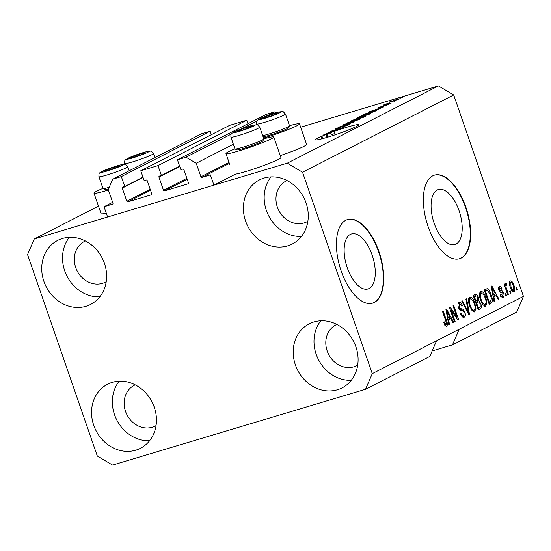 <?xml version="1.0" encoding="UTF-8"?>
<svg xmlns="http://www.w3.org/2000/svg" width="551" height="551" viewBox="0 0 551 551"><rect width="100%" height="100%" fill="white"/><g stroke="black" fill="none" stroke-linecap="round" stroke-linejoin="round"><path stroke-width="0.83" d="M248.019 123.706L246.807 120.221L157.992 165.603L161.409 175.473L159.391 176.072A0.875 0.765 62.9 0 0 158.943 177.119L163.502 190.274A0.875 0.765 62.9 0 0 164.522 190.873L187.981 183.841A0.875 0.765 62.9 0 0 188.435 182.801L183.876 169.646A0.875 0.765 62.9 0 0 182.856 169.047L180.845 169.646L177.422 159.783L186.038 157.2L196.218 163.227L200.915 176.788A0.875 0.765 62.9 0 0 201.935 177.394L210.372 174.867L213.926 185.143L235.422 174.157A25.305 1.949 160.9 0 0 246.035 171.451A25.305 1.949 160.9 0 0 280.907 157.572L273.792 137.013A25.305 1.949 160.9 0 1 238.914 150.898A25.305 1.949 160.9 0 1 225.965 153.577A25.305 1.949 160.9 0 1 234.94 148.825M196.218 163.227L233.355 144.252M267.393 115.627L274.853 111.819L276.347 112.7M186.038 157.2L231.206 134.12M241.696 128.762L256.904 120.986M177.422 159.783L266.236 114.394L274.853 111.819M161.409 175.473L179.633 166.161M246.807 120.221L229.574 125.38L140.76 170.769L157.992 165.603M213.926 185.143L107.603 217.004L104.043 206.721L112.48 204.201A0.875 0.765 62.9 0 0 112.927 203.154L108.23 189.592L112.714 179.171L121.33 176.589L124.746 186.458L122.728 187.058A0.875 0.765 62.9 0 0 122.281 188.105L126.84 201.26A0.875 0.765 62.9 0 0 127.853 201.859L151.318 194.827A0.875 0.765 62.9 0 0 151.766 193.787L147.213 180.632A0.875 0.765 62.9 0 0 146.194 180.025L144.176 180.632L140.76 170.769M124.746 186.458L142.971 177.146M121.33 176.589L210.145 131.207L211.35 134.692M112.714 179.171L201.528 133.79L210.145 131.207M104.043 206.721L112.645 202.334M347.275 267.807A28.714 13.789 73.3 0 0 367.951 288.958A28.714 13.789 73.3 0 0 372.145 255.099A28.714 13.789 73.3 0 0 351.469 233.948A28.714 13.789 73.3 0 0 347.275 267.807M434.202 223.389A28.714 13.789 73.3 0 0 454.878 244.541A28.714 13.789 73.3 0 0 459.066 210.682A28.714 13.789 73.3 0 0 438.396 189.53A28.714 13.789 73.3 0 0 434.202 223.389M428.106 226.578A43.632 20.952 73.3 0 0 459.527 258.722A43.632 20.952 73.3 0 0 465.898 207.266A43.632 20.952 73.3 0 0 434.477 175.128A43.632 20.952 73.3 0 0 428.106 226.578M459.341 258.777A43.632 20.952 73.3 0 0 465.533 207.376A43.632 20.952 73.3 0 0 434.291 175.184M341.179 271.002A43.632 20.952 73.3 0 0 372.6 303.14A43.632 20.952 73.3 0 0 378.971 251.69A43.632 20.952 73.3 0 0 347.55 219.546A43.632 20.952 73.3 0 0 341.179 271.002M372.414 303.195A43.632 20.952 73.3 0 0 378.606 251.8A43.632 20.952 73.3 0 0 347.371 219.601M317.927 138.005A22.908 1.763 -19.1 0 0 315.53 139.734A22.908 1.763 -19.1 0 0 332.349 135.718A22.908 1.763 -19.1 0 0 356.421 126.475A22.908 1.763 -19.1 0 0 358.825 124.746A22.908 1.763 -19.1 0 0 333.844 131.544L334.56 133.597A22.908 1.763 -19.1 0 0 331.261 134.802L330.552 132.743L324.573 134.699L327.342 133.962L328.052 136.021A22.908 1.763 -19.1 0 0 326.826 136.496L326.116 134.444A22.908 1.763 -19.1 0 0 321.977 136.138L322.693 138.198A22.908 1.763 -19.1 0 0 321.619 138.659L320.909 136.607A22.908 1.763 -19.1 0 0 317.927 138.005M287.037 180.549A22.908 20.015 -117.1 0 0 286.189 180.955A22.908 20.015 -117.1 0 0 277.367 207.121A22.908 20.015 -117.1 0 0 307.038 221.75A22.908 20.015 -117.1 0 0 307.857 221.302M85.384 240.966A22.908 20.015 -117.1 0 0 84.537 241.372A22.908 20.015 -117.1 0 0 75.714 267.538A22.908 20.015 -117.1 0 0 105.386 282.167A22.908 20.015 -117.1 0 0 106.212 281.719M135.209 384.853A22.908 20.015 -117.1 0 0 134.361 385.252A22.908 20.015 -117.1 0 0 125.538 411.418A22.908 20.015 -117.1 0 0 155.21 426.054A22.908 20.015 -117.1 0 0 156.036 425.606M336.861 324.429A22.908 20.015 -117.1 0 0 336.014 324.835A22.908 20.015 -117.1 0 0 327.191 351.001A22.908 20.015 -117.1 0 0 356.862 365.637A22.908 20.015 -117.1 0 0 357.682 365.182M355.898 346.793A36.001 31.455 62.9 0 1 342.033 387.911A36.001 31.455 62.9 0 1 295.405 364.92A36.001 31.455 62.9 0 1 309.269 323.802A36.001 31.455 62.9 0 1 355.898 346.793M351.256 380.314A36.001 31.455 62.9 0 1 316.191 354.3A36.001 31.455 62.9 0 1 320.834 320.778M154.252 407.21A36.001 31.455 62.9 0 1 140.381 448.328A36.001 31.455 62.9 0 1 93.753 425.338A36.001 31.455 62.9 0 1 107.624 384.219A36.001 31.455 62.9 0 1 154.252 407.21M149.603 440.731A36.001 31.455 62.9 0 1 114.539 414.717A36.001 31.455 62.9 0 1 119.181 381.196M104.428 263.33A36.001 31.455 62.9 0 1 90.557 304.448A36.001 31.455 62.9 0 1 43.928 281.458A36.001 31.455 62.9 0 1 57.8 240.339A36.001 31.455 62.9 0 1 104.428 263.33M99.779 296.844A36.001 31.455 62.9 0 1 64.715 270.83A36.001 31.455 62.9 0 1 69.357 237.316M306.074 202.913A36.001 31.455 62.9 0 1 292.209 244.031A36.001 31.455 62.9 0 1 245.581 221.034A36.001 31.455 62.9 0 1 259.445 179.915A36.001 31.455 62.9 0 1 306.074 202.913M301.431 236.427A36.001 31.455 62.9 0 1 266.367 210.413A36.001 31.455 62.9 0 1 271.009 176.899M102.947 188.373A25.305 1.949 -19.1 0 0 93.973 193.125A25.305 1.949 -19.1 0 0 106.928 190.439A25.305 1.949 -19.1 0 0 108.375 190.005M263.798 138.831A25.305 1.949 160.9 0 1 273.792 137.013M263.543 138.081A25.305 1.949 -19.1 0 0 264.618 137.764A25.305 1.949 -19.1 0 0 299.489 123.879A25.305 1.949 -19.1 0 0 289.502 125.697M365.547 389.275L429.801 356.449L436.523 340.821L372.276 373.647L365.547 389.275L112.576 465.072L97.307 456.035L27.55 254.603L34.279 238.969L98.491 206.157M432.17 350.946L452.474 344.857L516.721 312.031L523.45 296.397L453.693 94.965L302.527 172.215L372.276 373.647M326.116 134.444L323.575 134.926L333.844 131.544M320.909 136.607L321.977 136.138M329.767 132.316L339.981 129.258L326.461 133.452L340.208 128.59L330.669 131.303L343.5 127.46L329.808 132.447M347.771 125.229L347.702 125.029C348.514 124.616 348.225 124.609 346.841 125.001L337.453 128.541C335.297 129.168 334.76 129.196 335.855 128.617L341.723 126.427L337.377 128.156L339.691 127.68L347.488 124.664C349.789 124.003 350.34 123.982 349.141 124.609L343.121 126.737L348.253 125.029M349.782 124.175L349.141 124.609M335.284 129.01L335.972 128.948M337.377 128.156L337.026 128.672M343.576 124.705L354.327 121.923L338.81 127.143L352.433 122.577L343.638 124.87M359.686 119.223L350.656 122.48C346.758 123.665 345.381 123.892 346.524 123.162L355.739 119.849L359.672 118.816L359.796 119.168M345.932 123.582L346.524 123.162L346.662 123.555M370.678 113.602L361.649 116.867C357.751 118.052 356.373 118.279 357.516 117.549L366.732 114.236L370.665 113.196L370.789 113.547M356.931 117.962L357.516 117.549L357.654 117.935M376.347 109.863L368.171 112.142L383.785 106.873L376.402 110.014M400.501 97.94L402.34 97.389L400.549 98.071M300.639 127.205L438.424 85.928L453.693 94.965M34.279 238.969L287.257 163.172L438.424 85.928M280.232 155.616A25.305 1.949 -19.1 0 0 306.611 144.438L299.489 123.879M93.973 193.125L101.095 213.678A25.305 1.949 -19.1 0 0 106.26 213.127M395.942 99.655C398.814 98.774 399.84 98.595 399.027 99.118L392.346 101.508C389.536 102.369 388.538 102.534 389.357 102.018L395.99 99.786M399.454 98.822L399.027 99.118M388.93 102.314L389.454 102.293M394.151 101.191L395.983 100.64L394.192 101.322M388.393 103.492L383.214 105.193L385.693 103.994L388.441 103.622M386.134 104.015L386.664 104.16M389.426 103.602L391.258 103.051L389.467 103.733M386.699 104.786C388.558 104.242 389.02 104.215 388.083 104.711L379.522 107.603C377.862 108.079 377.483 108.086 378.385 107.624L386.747 104.924M388.572 104.373L388.083 104.711M386.857 105.262L386.237 105.069M377.903 107.948L378.482 107.893M371.973 111.536C375.892 110.338 377.215 110.117 375.94 110.882L361.16 115.724L364.314 114.16L372.021 111.674M376.67 110.4L375.94 110.882M363.267 116.557C365.706 115.841 366.291 115.806 365.037 116.454L362.999 117.494L350.167 121.337L357.255 118.396L363.316 116.702M365.74 115.999L365.037 116.454M451.186 310.172L455.154 321.626L454.465 321.977L449.485 307.589L450.215 307.21L456.979 317.252L453.005 305.784L453.693 305.433L458.673 319.821L457.936 320.2L451.186 310.172L450.456 310.392M463.66 317.376L464.217 317.211C462.757 317.734 461.462 316.494 460.319 313.485L460.946 312.947C461.759 315.014 462.675 315.861 463.694 315.503L464.176 312.355C463.391 310.785 462.523 310.158 461.58 310.475C460.374 310.647 459.32 309.634 458.425 307.437C457.654 304.855 457.833 303.208 458.983 302.513C460.285 302.003 461.462 303.091 462.503 305.771L461.883 306.308C461.194 304.545 460.429 303.835 459.589 304.18L459.128 307.121L459.851 308.47L462.633 309.042L464.844 311.956C465.664 314.738 465.45 316.488 464.217 317.211L463.928 317.328M461.648 316.129L463.694 315.503M466.601 298.835L469.5 314.29L468.791 314.655L461.834 301.273L462.537 300.915L468.529 312.81L465.891 299.2L466.601 298.835M474.259 311.976L474.755 311.825L472.028 310.564L469.645 305.97C468.088 301.734 468.088 298.766 469.652 297.058C471.704 296.893 473.426 298.911 474.824 303.119L475.94 308.629L474.487 311.928M485.252 306.356L485.755 306.204L483.02 304.944L480.644 300.357C479.081 296.114 479.081 293.146 480.644 291.445C482.697 291.272 484.419 293.29 485.824 297.499L486.939 303.016L485.479 306.315M493.868 296.782L494.777 301.376L494.061 301.741L491.189 286.272L491.864 285.928L498.958 299.241L498.242 299.606L496.175 295.605L493.179 296.989M516.714 287.746L517.423 289.805L516.735 290.15L516.025 288.097L516.714 287.746M452.474 344.857L459.203 329.229L436.523 340.821M459.203 329.229L523.45 296.397M513.656 291.872L514.014 291.768C512.52 291.878 511.273 290.384 510.288 287.291C509.152 284.261 509.138 282.14 510.26 280.927C511.727 280.803 512.96 282.257 513.945 285.294C515.116 288.366 515.137 290.529 514.014 291.768L513.821 291.844M510.357 290.997L511.066 293.049L510.384 293.401L509.668 291.348L510.357 290.997M505.529 283.345L506.369 283.572L506.631 285.198L506.1 285.253L505.908 286.789L508.408 294.413L507.719 294.764L504.096 284.295L504.785 283.944L505.363 285.618L505.611 283.317M506.631 285.198L505.343 285.48M505.722 293.366L506.431 295.419L505.742 295.77L505.033 293.717L505.722 293.366M502.732 297.444L503.153 297.313C502.147 297.698 501.21 296.858 500.349 294.792L500.969 294.248L502.684 295.797L503.008 293.717L502.526 292.85L501.679 292.602C500.632 292.836 499.702 292.058 498.882 290.253C498.29 288.249 498.455 286.995 499.371 286.492C500.301 286.059 501.169 286.789 501.975 288.683L501.348 289.22L499.915 287.973L499.495 289.695L500.012 290.453L500.99 290.659C502.002 290.439 502.877 291.259 503.607 293.111C504.282 295.315 504.131 296.72 503.153 297.313L502.925 297.402M500.701 296.404L502.684 295.797M491.113 294.689C492.704 298.883 492.704 301.741 491.113 303.243L489.164 304.242L484.184 289.854L487.194 288.628C488.854 289.55 490.163 291.569 491.113 294.689L490.383 294.909M475.237 294.427C476.353 293.869 477.38 294.764 478.309 297.113L478.612 300.509L480.748 303.573C481.657 306.397 481.478 308.147 480.21 308.822L478.172 309.862L473.192 295.474L475.541 294.303M448.604 319.911L449.513 324.505L448.796 324.87L445.924 309.4L446.599 309.063L453.693 322.369L452.977 322.734L450.911 318.733L447.915 320.117M446.344 326.275L445.298 325.682L443.7 322.418L444.32 321.88L446.131 324.477L446.441 323.038L442.439 311.184L443.128 310.833L446.51 320.599C447.584 323.251 447.639 325.111 446.682 326.171L446.503 326.247M444.216 325.056L446.131 324.477M287.257 163.172L302.527 172.215M516.693 290.019L517.423 289.805M509.641 281.657L510.488 282.505M513.208 285.514L513.945 285.294M513.022 290.418L512.795 291.596M509.034 282.938L510.867 282.387L510.97 286.933C511.624 289.089 512.471 290.198 513.511 290.26L513.291 285.749C512.644 283.6 511.796 282.491 510.756 282.436L509.413 282.835M510.24 287.154L510.97 286.933M511.941 290.735L513.312 290.322M511.569 290.852L513.511 290.26M510.336 293.27L511.066 293.049M507.671 294.633L508.408 294.413M504.626 285.838L505.363 285.618M505.246 283.91L506.369 283.572M505.047 287.043L505.908 286.789M505.797 289.206L506.527 288.986M505.701 295.639L506.431 295.419M498.745 287.133L499.571 288.063M501.21 288.91L501.975 288.683M498.772 289.909L499.495 289.695M499.068 290.735L500.012 290.453M499.309 291.224L501.3 292.553M502.856 293.332L503.607 293.111M502.202 295.949L501.954 297.209M494.033 301.597L494.777 301.376M494.337 294.565L495.067 295.935M498.18 299.475L498.958 299.241M493.138 296.769L496.175 295.605M492.684 290.48L493.51 294.985L495.37 294.034L492.043 287.601L492.684 290.48L492.009 290.68M492.849 295.184L493.51 294.985M491.471 287.774L492.043 287.601M490.507 301.576L489.281 303.794L491.113 303.243M485.459 289.206L486.96 290.439M485.817 290.949L484.653 291.204M485.452 291.183L489.274 302.21L490.452 301.604L491.375 298.67L490.418 295.019L487.649 290.398L484.722 291.403M488.537 302.43L489.274 302.21M484.784 291.142L487.649 290.398M480.038 291.982L481.402 293.056M485.087 297.719L485.824 297.499M485.934 303.312L486.939 303.016M485.059 304.572L484.522 306.225M479.59 293.6L481.23 293.118C480.045 294.461 480.079 296.762 481.34 300.026C482.366 303.146 483.64 304.648 485.162 304.531C486.326 303.229 486.306 300.991 485.121 297.809L483.702 294.702L481.23 293.118L479.501 293.642M480.603 300.247L481.34 300.026M483.144 305.151L485.162 304.531M479.501 307.203L478.054 309.531M474.425 294.84L475.754 296.121M477.565 297.34L478.309 297.113M476.87 300.626L476.78 301.06L478.612 300.509M476.78 301.06L477.931 302.058M480.011 303.794L480.748 303.573M475.795 303.002L476.532 302.781L478.275 307.83L480.245 306.611L480.066 303.938C479.363 302.175 478.612 301.576 477.8 302.134L475.727 302.802M473.729 297.023L474.459 296.803L475.947 301.101L477.786 299.999L477.703 297.705C477.035 296.073 476.326 295.584 475.582 296.231L473.66 296.824M475.217 301.321L475.947 301.101M473.75 296.775L475.582 296.231L474.459 296.803M477.545 308.05L478.275 307.83M475.961 302.685L477.8 302.134L476.532 302.781M469.046 297.602L470.237 298.738C469.053 300.075 469.087 302.375 470.34 305.647C471.374 308.767 472.648 310.261 474.17 310.144C475.327 308.842 475.313 306.604 474.122 303.429L472.71 300.323L470.237 298.738L468.736 299.186M474.094 303.339L474.824 303.119M474.941 308.932L475.94 308.629M474.06 310.192L473.523 311.845M469.61 305.867L470.34 305.647M472.152 310.764L474.17 310.144M468.722 314.525L469.5 314.29M467.923 312.989L468.529 312.81M458.384 303.036L459.603 304.159M461.752 305.998L462.503 305.771M458.398 307.341L459.128 307.121M458.99 308.725L459.851 308.47M459.396 309.435L462.633 309.042M460.801 309.593L462 310.509M464.107 312.176L464.844 311.956M463.515 315.571L462.978 317.273M454.417 321.846L455.154 321.626M456.125 317.507L456.979 317.252M457.853 320.069L458.673 319.821M448.769 324.725L449.513 324.505M449.072 317.693L449.802 319.063M452.908 322.604L453.693 322.369M447.873 319.897L450.911 318.733M447.419 313.609L448.245 318.113L450.105 317.169L446.778 310.73L447.419 313.609L446.744 313.815M447.577 318.313L448.245 318.113M446.207 310.902L446.778 310.73M444.76 324.883L445.986 324.518M445.773 320.82L446.51 320.599M445.559 324.656L445.47 325.882M397.767 99.676L395.349 99.979L390.535 102.031M390.673 101.625L398.008 99.579M385.838 104.408L385.693 103.994M371.959 110.999L376.932 109.25L369.838 111.571L372.015 111.15M363.35 114.918L373.179 111.977L375.004 110.958L365.699 113.775L363.391 115.049M369.239 114.25L369.177 114.057C370.003 113.52 368.95 113.699 366.002 114.594L359.025 117.094L358.673 117.7M359.025 117.094C358.178 117.645 359.286 117.446 362.358 116.509L369.714 114.05M352.399 120.669L358.095 118.734M358.054 118.754L356.779 118.685L352.351 120.538M357.73 119.071L364.177 116.895M364.156 116.902L362.592 116.908L357.689 118.94M358.246 119.87L358.184 119.677C359.011 119.133 357.957 119.319 355.009 120.214L348.032 122.715L347.681 123.321M348.032 122.715C347.185 123.266 348.294 123.066 351.359 122.122L358.715 119.67M331.227 134.699L334.56 133.597M326.777 136.352L328.052 136.021M327.411 136.187L326.695 134.127M321.57 138.528L322.693 138.198M330.552 132.743A22.908 1.763 -19.1 0 0 327.342 133.962M240.277 129.671A7.638 0.585 -19.1 0 0 237.763 130.773A7.638 0.585 -19.1 0 0 237.288 131.407A7.638 0.585 -19.1 0 0 238.108 131.276A7.638 0.585 -19.1 0 0 244.527 129.354A7.638 0.585 -19.1 0 0 250.602 126.93A7.638 0.585 -19.1 0 0 251.18 126.592A7.638 0.585 -19.1 0 0 250.257 126.427A7.638 0.585 -19.1 0 0 243.838 128.349A7.638 0.585 -19.1 0 0 240.277 129.671M250.602 126.93L250.257 126.427L243.838 128.349L237.763 130.773L238.108 131.276M263.812 139.004L262.896 140.877A13.789 1.061 160.9 0 1 256.924 143.818A13.789 1.061 160.9 0 1 236.916 149.872L235.036 148.963A15.27 1.178 -19.1 0 0 257.2 142.254A15.27 1.178 -19.1 0 0 263.812 139.004A15.27 1.178 -19.1 0 0 263.826 138.9L259.755 127.143A15.27 1.178 160.9 0 1 253.129 130.497A15.27 1.178 160.9 0 1 238.576 135.56A15.27 1.178 160.9 0 1 230.89 137.137C230.862 134.43 231.179 133.163 231.84 133.321L238.004 130.16L252.978 125.208C259.025 124.843 255.802 123.314 259.755 127.143M230.89 137.137L234.96 148.894A15.27 1.178 -19.1 0 0 235.036 148.963M250.457 126.999L250.257 126.427M244.224 129.457L243.838 128.349M108.292 169.219A7.638 0.585 -19.1 0 0 105.778 170.321A7.638 0.585 -19.1 0 0 105.296 170.955A7.638 0.585 -19.1 0 0 106.123 170.824A7.638 0.585 -19.1 0 0 112.542 168.902A7.638 0.585 -19.1 0 0 118.61 166.478A7.638 0.585 -19.1 0 0 119.195 166.14A7.638 0.585 -19.1 0 0 118.265 165.975A7.638 0.585 -19.1 0 0 111.853 167.897A7.638 0.585 -19.1 0 0 108.292 169.219M118.61 166.478L118.265 165.975L111.853 167.897L105.778 170.321L106.123 170.824M108.554 188.835A13.789 1.061 160.9 0 1 104.924 189.42L103.044 188.511A15.27 1.178 -19.1 0 0 109.222 187.285M129.175 170.762L127.763 166.691A15.27 1.178 160.9 0 1 121.137 170.045A15.27 1.178 160.9 0 1 106.584 175.108A15.27 1.178 160.9 0 1 98.904 176.685L102.975 188.442A15.27 1.178 -19.1 0 0 103.044 188.511M118.465 166.547L118.265 165.975M112.232 169.005L111.853 167.897M133.989 156.085A7.638 0.585 -19.1 0 0 131.475 157.187A7.638 0.585 -19.1 0 0 131 157.82A7.638 0.585 -19.1 0 0 131.82 157.689A7.638 0.585 -19.1 0 0 138.239 155.768A7.638 0.585 -19.1 0 0 144.314 153.343A7.638 0.585 -19.1 0 0 144.892 153.013A7.638 0.585 -19.1 0 0 143.969 152.841A7.638 0.585 -19.1 0 0 137.55 154.762A7.638 0.585 -19.1 0 0 133.989 156.085M144.314 153.343L143.969 152.841L137.55 154.762L131.475 157.187L131.82 157.689M144.162 153.419L143.969 152.841M137.936 155.871L137.55 154.762M265.981 116.536A7.638 0.585 -19.1 0 0 263.468 117.639A7.638 0.585 -19.1 0 0 262.985 118.272A7.638 0.585 -19.1 0 0 263.812 118.141A7.638 0.585 -19.1 0 0 270.224 116.22A7.638 0.585 -19.1 0 0 276.299 113.795A7.638 0.585 -19.1 0 0 276.884 113.465A7.638 0.585 -19.1 0 0 275.955 113.292A7.638 0.585 -19.1 0 0 269.535 115.214A7.638 0.585 -19.1 0 0 265.981 116.536M276.299 113.795L275.955 113.292L269.535 115.214L263.468 117.639L263.812 118.141M262.703 135.663A15.27 1.178 -19.1 0 0 282.897 129.127A15.27 1.178 -19.1 0 0 289.509 125.869L288.593 127.742A13.789 1.061 160.9 0 1 282.622 130.683A13.789 1.061 160.9 0 1 263.089 136.779M289.509 125.869A15.27 1.178 -19.1 0 0 289.523 125.766L285.452 114.009A15.27 1.178 160.9 0 1 278.827 117.37A15.27 1.178 160.9 0 1 264.273 122.425A15.27 1.178 160.9 0 1 256.587 124.003C256.566 121.303 256.876 120.028 257.537 120.187L263.702 117.032L278.682 112.073C284.729 111.708 281.499 110.186 285.452 114.009M276.154 113.871L275.955 113.292M269.921 116.33L269.535 115.214M201.935 177.394L229.361 163.378M200.915 176.788L229.03 162.428M164.522 190.873L187.209 179.275M163.502 190.274L186.879 178.324M158.943 177.119L179.75 166.485M127.853 201.859L150.547 190.26M126.84 201.26L150.216 189.31M122.281 188.105L143.081 177.47M499.282 291.169L500.99 290.659M478.371 309.373L480.21 308.822M466.821 310.874L467.475 310.674M459.458 309.421L461.228 308.891M363.15 115.125L363.026 114.766M352.351 120.683L352.22 120.29M357.523 119.133L357.399 118.768M238.163 130.119A11.785 0.909 -19.1 0 0 234.816 132.591A11.785 0.909 -19.1 0 0 250.202 127.584A11.785 0.909 -19.1 0 0 253.55 125.111A11.785 0.909 -19.1 0 0 238.163 130.119M106.171 169.66A11.785 0.909 -19.1 0 0 102.83 172.139A11.785 0.909 -19.1 0 0 118.217 167.132A11.785 0.909 -19.1 0 0 121.564 164.659A11.785 0.909 -19.1 0 0 106.171 169.66M131.875 156.532A11.785 0.909 -19.1 0 0 128.528 159.005A11.785 0.909 -19.1 0 0 143.914 153.998A11.785 0.909 -19.1 0 0 147.262 151.525A11.785 0.909 -19.1 0 0 131.875 156.532M146.841 156.911A15.27 1.178 160.9 0 1 132.281 161.973A15.27 1.178 160.9 0 1 124.602 163.551C124.574 160.844 124.891 159.576 125.545 159.735L131.717 156.58L146.69 151.621C152.737 151.256 149.514 149.727 153.467 153.557A15.27 1.178 160.9 0 1 146.841 156.911M263.86 116.984A11.785 0.909 -19.1 0 0 260.513 119.457A11.785 0.909 -19.1 0 0 275.906 114.456A11.785 0.909 -19.1 0 0 279.247 111.977A11.785 0.909 -19.1 0 0 263.86 116.984M506.224 285.204L505.343 285.466M487.015 290.425L485.183 290.976M470.423 298.67L468.591 299.221M229.884 164.894L225.965 153.577M127.763 166.691C123.817 162.862 127.04 164.391 120.993 164.756L106.019 169.708L99.848 172.869C99.194 172.704 98.877 173.978 98.904 176.685M124.863 164.301L124.602 163.551M154.872 157.627L153.467 153.557M256.849 124.753L256.587 124.003"/></g></svg>
